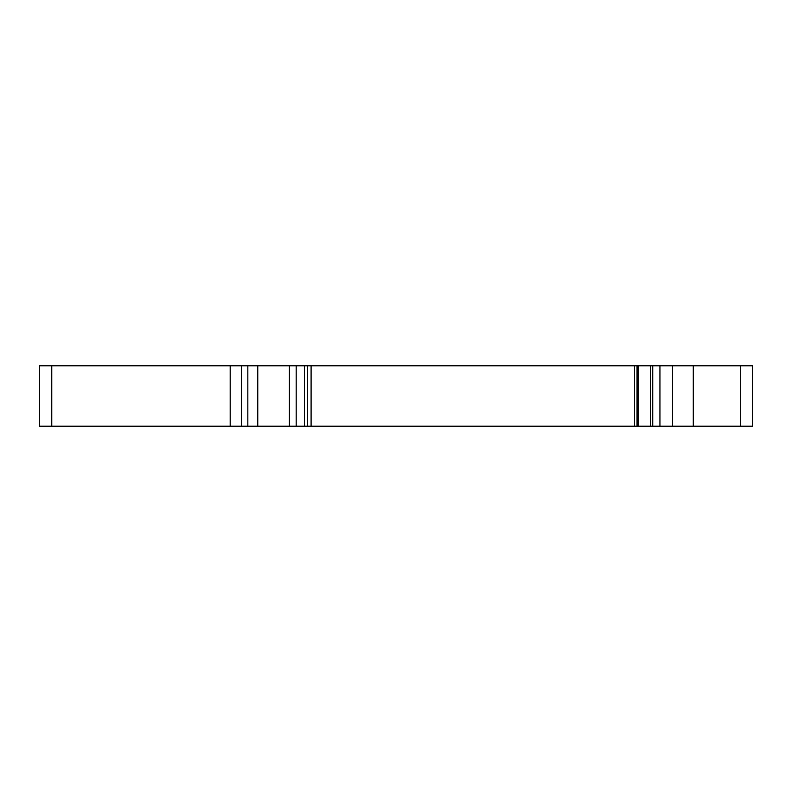 <?xml version="1.0" encoding="UTF-8"?>
<svg xmlns="http://www.w3.org/2000/svg" width="792" height="792" viewBox="0 0 792 792"><rect width="100%" height="100%" fill="white"/><g stroke="black" fill="none" stroke-linecap="round" stroke-linejoin="round"><path stroke-width="1.19" d="M752.4 426.235L740.659 426.235L740.659 365.765L752.4 365.765L752.4 426.235M241.51 365.765L241.51 426.235L230.195 426.235L230.195 365.765L307.425 365.765L307.425 426.235L634.55 426.235L634.55 365.765L652.737 365.765L652.737 426.235L740.659 426.235M652.737 426.235L634.55 426.235M307.425 426.235L247.827 426.235L247.827 365.765M241.51 426.235L247.827 426.235M230.195 365.765L51.757 365.765L51.757 426.235L230.195 426.235M51.757 426.235L39.6 426.235L39.6 365.765L51.757 365.765M311.098 426.235L311.098 365.765L634.55 365.765M652.737 365.765L740.659 365.765M307.425 365.765L311.098 365.765M296.198 365.765L296.198 426.235M659.934 365.765L659.934 426.235M637.016 365.765L637.016 426.235M638.184 365.765L638.184 426.235M289.417 426.235L289.417 365.765M257.756 365.765L257.756 426.235M672.527 426.235L672.527 365.765M693.297 426.235L693.297 365.765M650.47 365.765L650.47 426.235M304.484 365.765L304.484 426.235M39.6 365.765L39.6 426.235"/></g></svg>
